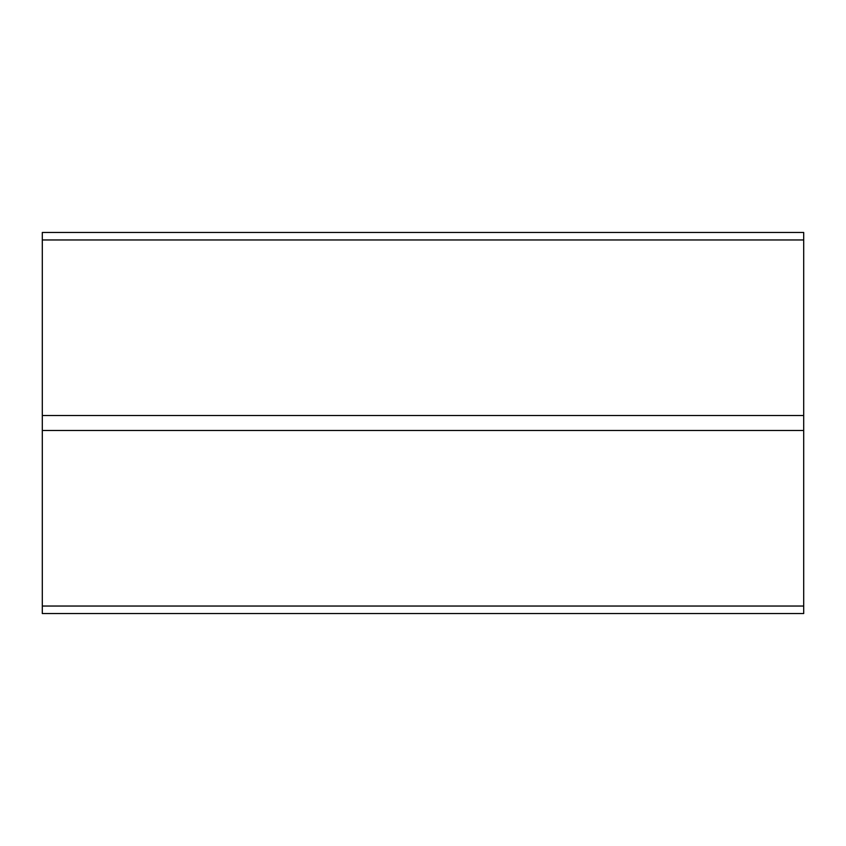 <?xml version="1.0" encoding="UTF-8"?>
<svg xmlns="http://www.w3.org/2000/svg" width="846" height="846" viewBox="0 0 846 846"><rect width="100%" height="100%" fill="white"/><g stroke="black" fill="none" stroke-linecap="round" stroke-linejoin="round"><path stroke-width="1.27" d="M803.7 239.957L42.3 239.957L42.3 232.46L803.7 232.46L803.7 613.54L42.3 613.54L42.3 606.043L803.7 606.043M803.7 430.498L42.3 430.498L42.3 606.043M42.3 430.498L42.3 415.502L803.7 415.502M42.3 239.957L42.3 415.502"/></g></svg>
